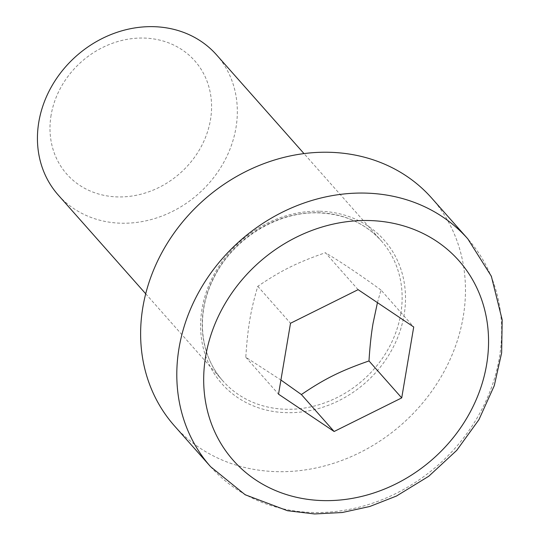 <?xml version="1.0" encoding="UTF-8"?>
<svg xmlns="http://www.w3.org/2000/svg" width="541" height="541" viewBox="0 0 541 541"><rect width="100%" height="100%" fill="white"/><g stroke="black" fill="none" stroke-linecap="round" stroke-linejoin="round"><path stroke-width="0.41" stroke-dasharray="2.71 2.03" d="M216.522 54.837A105.725 92.071 -41.5 0 1 235.944 127.913A105.725 92.071 -41.5 0 1 161.631 216.17A105.725 92.071 -41.5 0 1 58.245 195.044M431.65 198.047A171.801 149.62 -41.5 0 1 463.211 316.789A171.801 149.62 -41.5 0 1 342.446 460.208A171.801 149.62 -41.5 0 1 174.452 425.875M51.111 115.084A85.458 74.421 138.5 0 0 158.98 187.47A85.458 74.421 138.5 0 0 182.243 49.9A85.458 74.421 138.5 0 0 51.111 115.084M358.115 289.665L325.378 252.715C296.941 262.635 281.043 270.541 257.786 286.311C250.605 310.507 247.785 327.183 245.79 357.229L280.914 380.019M245.79 357.229L278.52 394.179M257.786 286.311L290.517 323.261M377.442 302.635L380.986 290.03L413.716 326.98M380.986 290.03C359.86 274.666 341.324 262.229 325.378 252.715M400.746 313.963A105.725 92.071 138.5 0 0 381.324 240.887A105.725 92.071 138.5 0 0 318.811 212.728A105.725 92.071 138.5 0 0 216.481 272.38A105.725 92.071 138.5 0 0 223.048 381.094A105.725 92.071 138.5 0 0 326.433 402.22A105.725 92.071 138.5 0 0 400.746 313.963M320.083 211.24A108.369 94.377 -41.5 0 1 382.02 364.959A108.369 94.377 -41.5 0 1 207.041 359.684A108.369 94.377 -41.5 0 1 320.083 211.24M210.625 466.721A171.801 149.62 138.5 0 0 378.626 501.047A171.801 149.62 138.5 0 0 499.384 357.635A171.801 149.62 138.5 0 0 467.83 238.885M145.712 293.783L223.048 381.094C199.825 355.572 195.639 314.023 213.452 278.73C232.299 239.027 277.533 210.97 319.143 212.911C344.671 214.04 365.405 223.365 381.324 240.887L303.988 153.576"/><path stroke-width="0.81" d="M145.712 293.783L58.245 195.044A105.725 92.071 -41.5 0 1 38.824 121.968A105.725 92.071 -41.5 0 1 113.137 33.711A105.725 92.071 -41.5 0 1 216.522 54.837L303.988 153.576M210.625 466.721L174.452 425.875A171.801 149.62 -41.5 0 1 203.842 199.967A171.801 149.62 -41.5 0 1 431.65 198.047L467.83 238.885A171.801 149.62 138.5 0 0 366.237 193.123A171.801 149.62 138.5 0 0 199.947 290.064A171.801 149.62 138.5 0 0 210.625 466.721L245.168 494.751L287.514 510.731L314.571 513.95L342.27 512.503L369.834 506.471L396.479 496.036L428.81 476.215L456.739 450.355L478.92 419.694L494.258 385.713L501.642 352.806L502.176 319.805L491.35 276.235L467.83 238.885M278.52 394.179L290.517 323.261L358.115 289.665L413.716 326.98L401.72 397.899L334.122 431.495L278.52 394.179M280.914 380.019L301.391 394.545C324.647 378.774 340.546 370.869 368.989 360.942L401.72 397.899M301.391 394.545L334.122 431.495M368.989 360.942C369.888 346.335 371.248 333.79 373.06 323.315L377.442 302.635M369.801 220.552A150.655 131.206 -41.5 0 1 455.907 434.261A150.655 131.206 -41.5 0 1 212.647 426.923A150.655 131.206 -41.5 0 1 369.801 220.552"/></g></svg>
